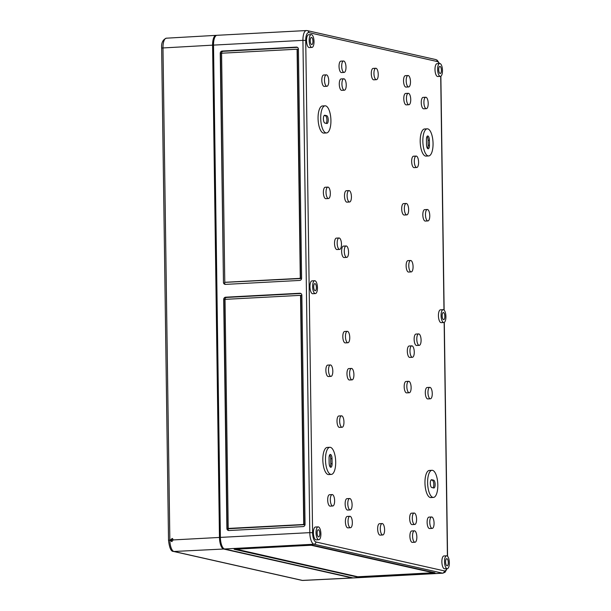 <?xml version="1.0" encoding="UTF-8"?>
<svg xmlns="http://www.w3.org/2000/svg" width="611" height="611" viewBox="0 0 611 611"><rect width="100%" height="100%" fill="white"/><g stroke="black" fill="none" stroke-linecap="round" stroke-linejoin="round"><path stroke-width="0.92" d="M444.846 316.391A3.574 1.337 87 0 0 443.311 312.519A3.574 1.337 87 0 0 442.158 315.788A3.574 1.337 87 0 0 443.685 319.66A3.574 1.337 87 0 0 444.846 316.391M316.376 287.46A3.574 1.337 87 0 0 314.841 283.588A3.574 1.337 87 0 0 313.687 286.857A3.574 1.337 87 0 0 315.223 290.721A3.574 1.337 87 0 0 316.376 287.46M312.939 41.311A3.574 1.337 87 0 0 311.404 37.439A3.574 1.337 87 0 0 310.251 40.708A3.574 1.337 87 0 0 311.786 44.58A3.574 1.337 87 0 0 312.939 41.311M441.409 70.25A3.574 1.337 87 0 0 439.874 66.378A3.574 1.337 87 0 0 438.721 69.639A3.574 1.337 87 0 0 440.248 73.511A3.574 1.337 87 0 0 441.409 70.25M319.813 533.602A3.574 1.337 87 0 0 318.278 529.729A3.574 1.337 87 0 0 317.124 532.998A3.574 1.337 87 0 0 318.659 536.87A3.574 1.337 87 0 0 319.813 533.602M448.283 562.54A3.574 1.337 87 0 0 446.748 558.668A3.574 1.337 87 0 0 445.595 561.929A3.574 1.337 87 0 0 447.13 565.801A3.574 1.337 87 0 0 448.283 562.54M324.93 123.086A3.933 1.466 -93 0 1 323.395 118.84A3.933 1.466 -93 0 1 324.67 115.25A3.933 1.466 -93 0 1 324.823 115.258L326.702 115.685A3.933 1.466 -93 0 1 328.229 119.725A3.933 1.466 -93 0 1 326.969 123.521A3.933 1.466 -93 0 1 326.809 123.514L324.93 123.086M431.824 487.563A3.933 1.466 -93 0 1 430.297 483.316A3.933 1.466 -93 0 1 431.565 479.719A3.933 1.466 -93 0 1 431.717 479.734L433.604 480.162A3.933 1.466 -93 0 1 435.131 484.202A3.933 1.466 -93 0 1 433.863 487.998A3.933 1.466 -93 0 1 433.711 487.983L431.824 487.563M315.375 293.578L312.725 293.723A6.431 2.398 -93 0 1 309.96 286.75A6.431 2.398 -93 0 1 312.038 280.869L314.688 280.732A6.431 2.398 -93 0 1 317.453 287.697A6.431 2.398 -93 0 1 315.375 293.578A6.431 2.398 -93 0 1 312.611 286.612A6.431 2.398 -93 0 1 314.688 280.732M318.812 539.727L316.162 539.864A6.431 2.398 -93 0 1 313.397 532.899A6.431 2.398 -93 0 1 315.475 527.018L318.125 526.873A6.431 2.398 -93 0 1 320.89 533.846A6.431 2.398 -93 0 1 318.812 539.727A6.431 2.398 -93 0 1 316.047 532.754A6.431 2.398 -93 0 1 318.125 526.873M311.938 47.437L309.288 47.574A6.431 2.398 -93 0 1 306.523 40.609A6.431 2.398 -93 0 1 308.601 34.728L311.251 34.583A6.431 2.398 -93 0 1 314.016 41.556A6.431 2.398 -93 0 1 311.938 47.437A6.431 2.398 -93 0 1 309.174 40.463A6.431 2.398 -93 0 1 311.251 34.583M331.307 474.419L328.657 474.564A13.579 5.064 -93 0 1 322.829 459.846A13.579 5.064 -93 0 1 327.213 447.435L329.864 447.298A13.579 5.064 -93 0 1 335.691 462.008A13.579 5.064 -93 0 1 331.307 474.419A13.579 5.064 -93 0 1 325.48 459.709A13.579 5.064 -93 0 1 329.864 447.298M326.541 132.946L323.891 133.091A13.579 5.064 -93 0 1 318.064 118.374A13.579 5.064 -93 0 1 322.448 105.963L325.098 105.825A13.579 5.064 -93 0 1 330.925 120.535A13.579 5.064 -93 0 1 326.541 132.946A13.579 5.064 -93 0 1 320.714 118.236A13.579 5.064 -93 0 1 325.098 105.825M330.971 376.384L328.321 376.521A5.72 2.131 -93 0 1 325.869 370.327A5.72 2.131 -93 0 1 327.71 365.103L330.36 364.958A5.72 2.131 -93 0 1 332.812 371.152A5.72 2.131 -93 0 1 330.971 376.384A5.72 2.131 -93 0 1 328.512 370.19A5.72 2.131 -93 0 1 330.36 364.958M332.781 506L330.131 506.137A5.72 2.131 -93 0 1 327.679 499.943A5.72 2.131 -93 0 1 329.52 494.719L332.17 494.574A5.72 2.131 -93 0 1 334.622 500.776A5.72 2.131 -93 0 1 332.781 506A5.72 2.131 -93 0 1 330.322 499.806A5.72 2.131 -93 0 1 332.17 494.574M326.916 86.273L324.265 86.411A5.72 2.131 -93 0 1 321.814 80.217A5.72 2.131 -93 0 1 323.662 74.993L326.312 74.848A5.72 2.131 -93 0 1 328.764 81.042A5.72 2.131 -93 0 1 326.916 86.273A5.72 2.131 -93 0 1 324.464 80.079A5.72 2.131 -93 0 1 326.312 74.848M328.489 198.529L325.839 198.674A5.72 2.131 -93 0 1 323.379 192.48A5.72 2.131 -93 0 1 325.228 187.249L327.878 187.111A5.72 2.131 -93 0 1 330.33 193.305A5.72 2.131 -93 0 1 328.489 198.529A5.72 2.131 -93 0 1 326.03 192.335A5.72 2.131 -93 0 1 327.878 187.111M342.107 427.257L339.456 427.395A5.72 2.131 -93 0 1 337.005 421.2A5.72 2.131 -93 0 1 338.853 415.976L341.496 415.831A5.72 2.131 -93 0 1 343.955 422.025A5.72 2.131 -93 0 1 342.107 427.257A5.72 2.131 -93 0 1 339.655 421.063A5.72 2.131 -93 0 1 341.496 415.831M339.624 249.403L336.974 249.548A5.72 2.131 -93 0 1 334.523 243.354A5.72 2.131 -93 0 1 336.363 238.122L339.013 237.985A5.72 2.131 -93 0 1 341.473 244.179A5.72 2.131 -93 0 1 339.624 249.403A5.72 2.131 -93 0 1 337.173 243.209A5.72 2.131 -93 0 1 339.013 237.985M347.911 342.756L345.261 342.893A5.72 2.131 -93 0 1 342.809 336.699A5.72 2.131 -93 0 1 344.657 331.475L347.308 331.33A5.72 2.131 -93 0 1 349.759 337.524A5.72 2.131 -93 0 1 347.911 342.756A5.72 2.131 -93 0 1 345.459 336.562A5.72 2.131 -93 0 1 347.308 331.33M350.248 509.933L347.598 510.07A5.72 2.131 -93 0 1 345.146 503.876A5.72 2.131 -93 0 1 346.995 498.652L349.637 498.515A5.72 2.131 -93 0 1 352.096 504.709A5.72 2.131 -93 0 1 350.248 509.933A5.72 2.131 -93 0 1 347.796 503.739A5.72 2.131 -93 0 1 349.637 498.515M350.5 527.721L347.85 527.858A5.72 2.131 -93 0 1 345.391 521.664A5.72 2.131 -93 0 1 347.239 516.44L349.889 516.295A5.72 2.131 -93 0 1 352.341 522.489A5.72 2.131 -93 0 1 350.5 527.721A5.72 2.131 -93 0 1 348.041 521.527A5.72 2.131 -93 0 1 349.889 516.295M344.39 90.207L341.74 90.344A5.72 2.131 -93 0 1 339.281 84.15A5.72 2.131 -93 0 1 341.129 78.926L343.779 78.788A5.72 2.131 -93 0 1 346.231 84.982A5.72 2.131 -93 0 1 344.39 90.207A5.72 2.131 -93 0 1 341.931 84.013A5.72 2.131 -93 0 1 343.779 78.788M344.138 72.419L341.488 72.564A5.72 2.131 -93 0 1 339.036 66.37A5.72 2.131 -93 0 1 340.885 61.138L343.535 61.001A5.72 2.131 -93 0 1 345.986 67.195A5.72 2.131 -93 0 1 344.138 72.419A5.72 2.131 -93 0 1 341.686 66.225A5.72 2.131 -93 0 1 343.535 61.001M346.72 257.384L344.069 257.529A5.72 2.131 -93 0 1 341.618 251.335A5.72 2.131 -93 0 1 343.466 246.103L346.116 245.966A5.72 2.131 -93 0 1 348.568 252.16A5.72 2.131 -93 0 1 346.72 257.384A5.72 2.131 -93 0 1 344.268 251.19A5.72 2.131 -93 0 1 346.116 245.966M352.066 379.859L349.416 379.996A5.72 2.131 -93 0 1 346.964 373.802A5.72 2.131 -93 0 1 348.805 368.578L351.455 368.433A5.72 2.131 -93 0 1 353.914 374.627A5.72 2.131 -93 0 1 352.066 379.859A5.72 2.131 -93 0 1 349.614 373.665A5.72 2.131 -93 0 1 351.455 368.433M349.584 202.004L346.933 202.149A5.72 2.131 -93 0 1 344.482 195.948A5.72 2.131 -93 0 1 346.322 190.724L348.973 190.586A5.72 2.131 -93 0 1 351.424 196.78A5.72 2.131 -93 0 1 349.584 202.004A5.72 2.131 -93 0 1 347.124 195.81A5.72 2.131 -93 0 1 348.973 190.586M382.746 534.984L380.095 535.121A5.72 2.131 -93 0 1 377.644 528.927A5.72 2.131 -93 0 1 379.492 523.703L382.142 523.558A5.72 2.131 -93 0 1 384.594 529.752A5.72 2.131 -93 0 1 382.746 534.984A5.72 2.131 -93 0 1 380.294 528.79A5.72 2.131 -93 0 1 382.142 523.558M376.391 79.682L373.741 79.827A5.72 2.131 -93 0 1 371.289 73.633A5.72 2.131 -93 0 1 373.13 68.401L375.78 68.264A5.72 2.131 -93 0 1 378.24 74.458A5.72 2.131 -93 0 1 376.391 79.682A5.72 2.131 -93 0 1 373.94 73.488A5.72 2.131 -93 0 1 375.78 68.264M409.278 392.743L406.628 392.881A5.72 2.131 -93 0 1 404.177 386.687A5.72 2.131 -93 0 1 406.025 381.463L408.667 381.317A5.72 2.131 -93 0 1 411.127 387.511A5.72 2.131 -93 0 1 409.278 392.743A5.72 2.131 -93 0 1 406.827 386.549A5.72 2.131 -93 0 1 408.667 381.317M406.796 214.889L404.146 215.034A5.72 2.131 -93 0 1 401.694 208.84A5.72 2.131 -93 0 1 403.535 203.608L406.185 203.471A5.72 2.131 -93 0 1 408.644 209.665A5.72 2.131 -93 0 1 406.796 214.889A5.72 2.131 -93 0 1 404.345 208.695A5.72 2.131 -93 0 1 406.185 203.471M412.417 357.282L409.767 357.42A5.72 2.131 -93 0 1 407.316 351.226A5.72 2.131 -93 0 1 409.156 346.002L411.806 345.857A5.72 2.131 -93 0 1 414.266 352.058A5.72 2.131 -93 0 1 412.417 357.282A5.72 2.131 -93 0 1 409.966 351.088A5.72 2.131 -93 0 1 411.806 345.857M414.754 524.459L412.104 524.605A5.72 2.131 -93 0 1 409.645 518.403A5.72 2.131 -93 0 1 411.493 513.179L414.143 513.041A5.72 2.131 -93 0 1 416.595 519.235A5.72 2.131 -93 0 1 414.754 524.459A5.72 2.131 -93 0 1 412.295 518.265A5.72 2.131 -93 0 1 414.143 513.041M414.999 542.247L412.349 542.385A5.72 2.131 -93 0 1 409.897 536.191A5.72 2.131 -93 0 1 411.745 530.967L414.388 530.822A5.72 2.131 -93 0 1 416.847 537.016A5.72 2.131 -93 0 1 414.999 542.247A5.72 2.131 -93 0 1 412.547 536.053A5.72 2.131 -93 0 1 414.388 530.822M411.226 271.91L408.576 272.055A5.72 2.131 -93 0 1 406.124 265.861A5.72 2.131 -93 0 1 407.965 260.63L410.615 260.492A5.72 2.131 -93 0 1 413.074 266.686A5.72 2.131 -93 0 1 411.226 271.91A5.72 2.131 -93 0 1 408.774 265.716A5.72 2.131 -93 0 1 410.615 260.492M408.889 104.733L406.239 104.871A5.72 2.131 -93 0 1 403.787 98.676A5.72 2.131 -93 0 1 405.635 93.452L408.285 93.315A5.72 2.131 -93 0 1 410.737 99.509A5.72 2.131 -93 0 1 408.889 104.733A5.72 2.131 -93 0 1 406.437 98.539A5.72 2.131 -93 0 1 408.285 93.315M408.644 86.945L405.994 87.09A5.72 2.131 -93 0 1 403.535 80.896A5.72 2.131 -93 0 1 405.383 75.665L408.033 75.527A5.72 2.131 -93 0 1 410.485 81.721A5.72 2.131 -93 0 1 408.644 86.945A5.72 2.131 -93 0 1 406.185 80.751A5.72 2.131 -93 0 1 408.033 75.527M419.238 345.345L416.587 345.482A5.72 2.131 -93 0 1 414.136 339.288A5.72 2.131 -93 0 1 415.976 334.064L418.627 333.919A5.72 2.131 -93 0 1 421.086 340.113A5.72 2.131 -93 0 1 419.238 345.345A5.72 2.131 -93 0 1 416.786 339.151A5.72 2.131 -93 0 1 418.627 333.919M416.755 167.49L414.105 167.635A5.72 2.131 -93 0 1 411.654 161.441A5.72 2.131 -93 0 1 413.494 156.21L416.144 156.072A5.72 2.131 -93 0 1 418.596 162.266A5.72 2.131 -93 0 1 416.755 167.49A5.72 2.131 -93 0 1 414.296 161.296A5.72 2.131 -93 0 1 416.144 156.072M433.436 497.423L430.786 497.56A13.579 5.064 -93 0 1 424.958 482.85A13.579 5.064 -93 0 1 429.342 470.439L431.992 470.294A13.579 5.064 -93 0 1 437.82 485.012A13.579 5.064 -93 0 1 433.436 497.423A13.579 5.064 -93 0 1 427.608 482.713A13.579 5.064 -93 0 1 431.992 470.294M428.67 155.95L426.02 156.088A13.579 5.064 -93 0 1 420.192 141.378A13.579 5.064 -93 0 1 424.576 128.967L427.226 128.822A13.579 5.064 -93 0 1 433.054 143.539A13.579 5.064 -93 0 1 428.67 155.95A13.579 5.064 -93 0 1 422.843 141.24A13.579 5.064 -93 0 1 427.226 128.822M430.411 398.777L427.761 398.922A5.72 2.131 -93 0 1 425.309 392.72A5.72 2.131 -93 0 1 427.15 387.496L429.8 387.359A5.72 2.131 -93 0 1 432.26 393.553A5.72 2.131 -93 0 1 430.411 398.777A5.72 2.131 -93 0 1 427.96 392.583A5.72 2.131 -93 0 1 429.8 387.359M432.221 528.393L429.571 528.538A5.72 2.131 -93 0 1 427.12 522.344A5.72 2.131 -93 0 1 428.96 517.112L431.61 516.975A5.72 2.131 -93 0 1 434.07 523.169A5.72 2.131 -93 0 1 432.221 528.393A5.72 2.131 -93 0 1 429.77 522.199A5.72 2.131 -93 0 1 431.61 516.975M427.929 220.93L425.279 221.067A5.72 2.131 -93 0 1 422.827 214.873A5.72 2.131 -93 0 1 424.668 209.649L427.318 209.504A5.72 2.131 -93 0 1 429.77 215.698A5.72 2.131 -93 0 1 427.929 220.93A5.72 2.131 -93 0 1 425.47 214.728A5.72 2.131 -93 0 1 427.318 209.504M426.356 108.666L423.713 108.811A5.72 2.131 -93 0 1 421.254 102.617A5.72 2.131 -93 0 1 423.102 97.386L425.752 97.248A5.72 2.131 -93 0 1 428.204 103.442A5.72 2.131 -93 0 1 426.356 108.666A5.72 2.131 -93 0 1 423.904 102.472A5.72 2.131 -93 0 1 425.752 97.248M447.275 568.658L444.632 568.803A6.431 2.398 -93 0 1 441.868 561.83A6.431 2.398 -93 0 1 443.945 555.949L446.595 555.811A6.431 2.398 -93 0 1 449.352 562.777A6.431 2.398 -93 0 1 447.275 568.658A6.431 2.398 -93 0 1 444.518 561.692A6.431 2.398 -93 0 1 446.595 555.811M443.838 322.516L441.195 322.654A6.431 2.398 -93 0 1 438.431 315.688A6.431 2.398 -93 0 1 440.508 309.808L443.158 309.662A6.431 2.398 -93 0 1 445.915 316.635A6.431 2.398 -93 0 1 443.838 322.516A6.431 2.398 -93 0 1 441.081 315.543A6.431 2.398 -93 0 1 443.158 309.662M440.401 76.367L437.751 76.512A6.431 2.398 -93 0 1 434.994 69.539A6.431 2.398 -93 0 1 437.071 63.659L439.721 63.521A6.431 2.398 -93 0 1 442.479 70.486A6.431 2.398 -93 0 1 440.401 76.367A6.431 2.398 -93 0 1 437.644 69.402A6.431 2.398 -93 0 1 439.721 63.521M224.565 548.976L313.978 544.218A2.146 1.978 -77.3 0 0 315.94 541.98L444.403 570.911A2.146 1.978 102.7 0 1 442.448 573.149A10.723 4.002 87 0 0 442.868 573.187L353.456 577.945A10.723 4.002 -93 0 1 353.036 577.907L224.565 548.976A10.723 4.002 -93 0 1 220.388 537.397L309.8 532.639L302.926 40.349L305.721 40.425A8.577 3.2 87 0 1 308.822 32.612L437.293 61.551A2.146 1.978 -77.3 0 0 435.78 59.565L307.31 30.626A2.146 1.978 102.7 0 1 308.822 32.612M213.514 45.107L302.926 40.349A10.723 4.002 87 0 1 306.386 30.55L307.31 30.626A2.146 1.978 102.7 0 0 306.806 30.588A10.723 4.002 87 0 0 306.386 30.55L216.974 35.308A10.723 4.002 87 0 0 213.514 45.107L220.388 537.397M303.087 526.59L228.911 530.531A2.146 1.978 102.7 0 1 226.895 528.507L223.695 299.436A2.146 1.978 102.7 0 1 225.65 297.198L299.833 293.249A2.146 1.978 102.7 0 1 301.849 295.281L305.042 524.353A2.146 1.978 102.7 0 1 303.087 526.59M223.458 282.358L220.258 53.287A2.146 1.978 102.7 0 1 222.213 51.049L296.396 47.108A2.146 1.978 102.7 0 1 298.412 49.132L301.605 278.204A2.146 1.978 102.7 0 1 299.65 280.441L225.474 284.39A2.146 1.978 102.7 0 1 223.458 282.358L220.525 53.348L221.946 53.272M312.305 545.134L234.15 549.289L356.702 576.891L435.017 572.805L312.305 545.134M216.325 278.395L216.691 304.576M213.865 40.471A8.722 3.254 87 0 0 213.338 45.321L213.247 57.862M219.769 525.109L220.212 537.611A8.722 3.254 87 0 0 221.35 544.21M426.432 139.568A3.933 1.466 -93 0 1 427.7 135.97A3.933 1.466 -93 0 1 429.388 140.232L429.457 145.212A3.933 1.466 -93 0 1 428.189 148.801A3.933 1.466 -93 0 1 426.501 144.547L426.432 139.568M329.069 458.036A3.933 1.466 -93 0 1 330.345 454.439A3.933 1.466 -93 0 1 332.025 458.701L332.101 463.68A3.933 1.466 -93 0 1 330.826 467.278A3.933 1.466 -93 0 1 329.138 463.016L329.069 458.036M301.605 278.28L225.444 282.259A0.718 0.657 102.7 0 1 224.772 281.579L221.594 53.928A0.718 0.657 102.7 0 1 222.244 53.188L296.419 49.239A0.718 0.657 102.7 0 1 297.099 49.911L300.276 277.562A0.718 0.657 102.7 0 1 299.619 278.31M296.778 49.292L298.412 49.208M296.717 49.3A0.718 0.657 102.7 0 1 297.366 49.972L300.543 277.623A0.718 0.657 102.7 0 1 299.886 278.372M225.413 282.259A0.718 0.657 102.7 0 0 225.711 282.32L301.59 278.501M228.85 528.4A0.718 0.657 102.7 0 0 229.148 528.462L227.162 528.568L223.962 299.497L225.383 299.421M300.215 295.441L301.849 295.35M300.161 295.441A0.718 0.657 102.7 0 1 300.803 296.121L303.98 523.772A0.718 0.657 102.7 0 1 303.331 524.513L228.881 528.4A0.718 0.657 102.7 0 1 228.209 527.728L225.031 300.077A0.718 0.657 102.7 0 1 225.68 299.329L299.864 295.38A0.718 0.657 102.7 0 1 300.536 296.06L303.713 523.711A0.718 0.657 102.7 0 1 303.056 524.452M305.042 524.421L303.331 524.513M228.965 530.531A2.146 1.978 102.7 0 1 227.964 528.752L226.895 528.507M224.779 299.451A2.146 1.978 102.7 0 1 226.727 297.435L300.849 293.494M227.964 528.752L305.026 524.65M221.342 53.31A2.146 1.978 102.7 0 1 223.29 51.293L297.412 47.352M225.528 284.39A2.146 1.978 102.7 0 1 224.527 282.603M236.136 549.182L357.756 576.761L433.314 572.767L311.243 545.264L236.129 548.961M431.099 479.963L432.275 480.231A3.933 1.466 -93 0 1 433.764 483.614A3.933 1.466 -93 0 1 433.008 487.822M329.703 454.905A3.933 1.466 -93 0 1 330.704 458.769L330.772 463.749A3.933 1.466 -93 0 1 330.146 466.888M324.197 115.487L325.38 115.754A3.933 1.466 -93 0 1 326.862 119.145A3.933 1.466 -93 0 1 326.106 123.353M427.066 136.429A3.933 1.466 -93 0 1 428.067 140.301L428.135 145.281A3.933 1.466 -93 0 1 427.501 148.412M172.699 538.696L171.401 540.3L172.065 541.552M173.295 539.918L172.187 538.459L170.385 540.078L171.538 541.537L173.295 539.918L219.464 537.443L212.59 45.153A10.723 4.002 87 0 1 216.042 35.354A10.723 4.002 87 0 1 216.47 35.392L216.515 35.4M216.63 281.06A5.43 2.024 -93 0 1 216.325 278.318L213.247 57.785A5.43 2.024 -93 0 1 213.476 55.166M220.075 527.774A5.43 2.024 -93 0 1 219.769 525.032L216.691 304.499A5.43 2.024 -93 0 1 216.92 301.88M352.112 577.96L302.422 580.412A10.532 3.933 87 0 0 302.835 580.45L352.524 577.991A10.723 4.002 87 0 1 352.112 577.96L223.641 549.022A10.723 4.002 -93 0 1 219.464 537.443M352.524 577.991A10.723 4.002 87 0 0 352.99 577.899M447.412 556.14L444.151 322.44M443.976 309.991L440.714 76.299M437.293 61.551A8.577 3.2 -93 0 1 439.187 63.552M315.94 541.98A8.577 3.2 -93 0 1 312.595 532.716L305.721 40.425M444.403 570.911A8.577 3.2 87 0 0 446.74 568.688M353.036 577.907L442.448 573.149L313.978 544.218A10.723 4.002 -93 0 1 309.8 532.639L312.595 532.716M226.727 297.435L225.65 297.198M300.803 293.471L299.833 293.249M223.29 51.293L222.213 51.049M297.366 47.322L296.396 47.108M433.665 572.461L433.673 573.019M432.275 480.231L433.604 480.162M330.704 458.769L332.025 458.701M330.772 463.749L332.101 463.68M325.38 115.754L326.702 115.685M428.067 140.301L429.388 140.232M428.135 145.281L429.457 145.212M302.835 580.45L301.933 580.374A2.146 1.978 102.7 0 0 302.422 580.412L173.959 551.481A10.532 3.933 -93 0 1 169.85 540.101L168.521 540.315L161.648 48.025L212.59 45.153M170.385 540.078L169.85 540.101L162.977 47.811A10.532 3.933 87 0 1 166.375 38.188C162.824 39.6 161.251 42.877 161.648 48.025M301.933 580.374L173.463 551.435A2.146 1.978 -77.3 0 0 173.959 551.481L223.641 549.022M447.573 556.285L444.304 322.364M444.136 310.144L440.867 76.215M433.314 572.385L433.314 572.767M442.868 573.187L445.083 572.232L447.046 568.673M435.78 59.565L437.232 60.252L439.485 63.529M168.521 540.315C169.415 547.891 171.065 551.596 173.463 551.435M166.375 38.188L216.042 35.354"/></g></svg>
